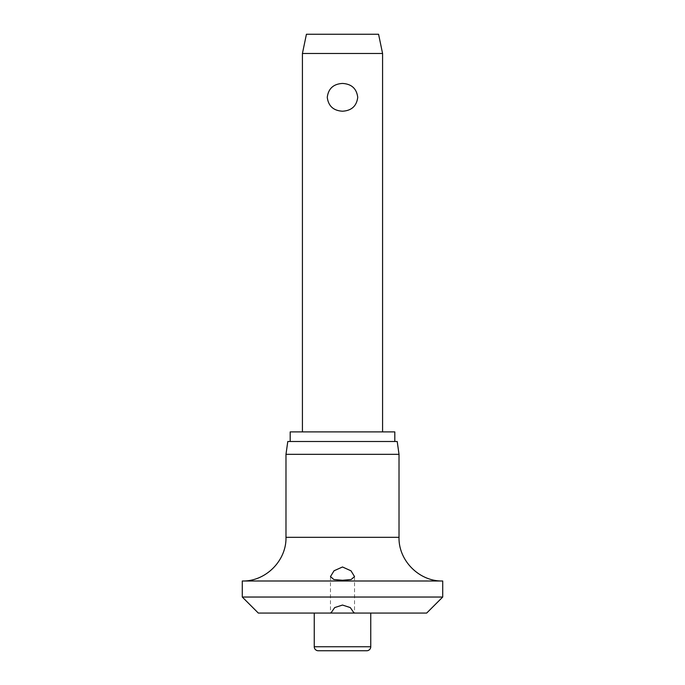 <?xml version="1.0" encoding="UTF-8"?>
<svg xmlns="http://www.w3.org/2000/svg" width="685" height="685" viewBox="0 0 685 685"><rect width="100%" height="100%" fill="white"/><g stroke="black" fill="none" stroke-linecap="round" stroke-linejoin="round"><path stroke-width="0.51" stroke-dasharray="3.42 2.57" d="M258.322 613.066L426.678 613.066M242.284 597.037L442.715 597.037M242.284 581L442.715 581M285.979 454.335L399.021 454.335M287.786 441.508L397.214 441.508M290.192 431.892L394.808 431.892M302.419 53.49L382.581 53.49M342.5 83.442C333.441 83.972 328.363 88.605 327.267 97.33C328.363 106.047 333.441 110.679 342.5 111.21C351.559 110.679 356.637 106.047 357.733 97.33C356.637 88.605 351.559 83.972 342.5 83.442M306.426 34.25L378.574 34.25M318.251 650.75L366.749 650.75M285.979 537.314L399.021 537.314M314.244 646.743L370.756 646.743M330.478 576.582L330.478 613.066M354.522 576.582L354.522 613.066"/><path stroke-width="1.03" d="M342.5 605.052L350.292 607.578L354.094 613.066L330.906 613.066L334.708 607.578L342.5 605.052M330.906 613.066L258.322 613.066L242.284 597.037L442.715 597.037L426.678 613.066L354.094 613.066M242.284 581C265.634 581.608 286.587 560.655 285.979 537.314L399.021 537.314C398.422 560.655 419.366 581.608 442.715 581L242.284 581L242.284 597.037M342.5 580.263L333.843 579.527L330.478 576.582L334.049 570.768L342.5 566.983L350.994 570.81L354.522 576.582L351.165 579.519L342.5 580.263M285.979 454.335L287.786 441.508L397.214 441.508L399.021 454.335L285.979 454.335L285.979 537.314M394.808 441.508L394.808 431.892L290.192 431.892L290.192 441.508M370.756 646.743A4.007 4.007 0 0 1 366.749 650.75L318.251 650.75A4.007 4.007 0 0 1 314.244 646.743L370.756 646.743L370.756 613.066M302.419 53.49L306.426 34.25L378.574 34.25L382.581 53.49L302.419 53.49L302.419 431.892M342.5 111.21C333.441 110.679 328.363 106.047 327.267 97.33C328.363 88.605 333.441 83.972 342.5 83.442C351.559 83.972 356.637 88.605 357.733 97.33C356.637 106.047 351.559 110.679 342.5 111.21M314.244 613.066L314.244 646.743M382.581 53.49L382.581 431.892M399.021 537.314L399.021 454.335M442.715 597.037L442.715 581"/></g></svg>
